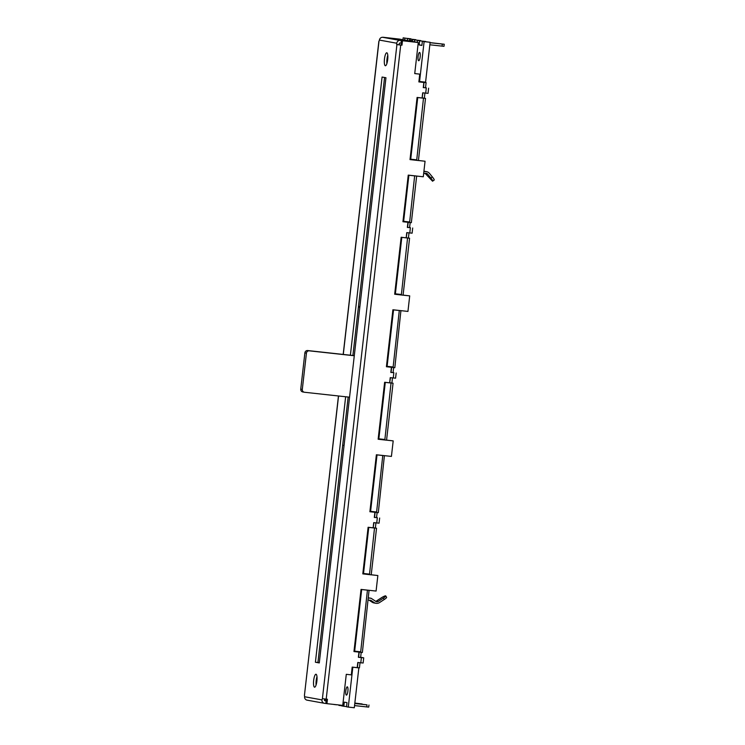 <?xml version="1.0" encoding="UTF-8"?>
<svg xmlns="http://www.w3.org/2000/svg" width="745" height="745" viewBox="0 0 745 745"><rect width="100%" height="100%" fill="white"/><g stroke="black" fill="none" stroke-linecap="round" stroke-linejoin="round"><path stroke-width="1.12" d="M387.791 55.27A6.519 1.639 -83.8 0 0 386.981 59.246A6.519 1.639 -83.8 0 0 386.888 63.539M384.467 58.976A6.519 1.639 96.2 0 1 386.795 52.793A6.519 1.639 96.2 0 1 387.698 59.563A6.519 1.639 96.2 0 1 385.379 65.746A6.519 1.639 96.2 0 1 384.467 58.976M359.816 307.229L358.42 306.977L384.569 77.489M401.527 43.257L399.823 43.042A0.522 0.503 -79.7 0 0 399.264 43.508L399.115 44.802L401.322 45.072L401.825 40.668L418.271 42.521L414.732 73.587L419.742 74.137L418.923 81.391L419.565 81.503L424.11 41.627L422.359 41.31L421.894 45.454L419.174 44.961L419.649 40.826L417.451 40.426L417.237 42.325M324.587 698.94L324.447 700.16A0.522 0.503 -79.7 0 0 324.857 700.728A0.522 0.503 -79.7 0 1 324.857 700.728L326.599 700.952M319.307 662.761L317.919 662.51L342.672 445.249L344.06 445.501M316.988 676.711A6.519 1.639 -83.8 0 0 316.169 680.688A6.519 1.639 -83.8 0 0 316.085 684.981M338.547 395.986L304.435 695.392L304.612 696.752L321.942 699.89L322.408 698.652L396.927 44.588L396.759 43.229L379.428 40.09L378.963 41.329L343.287 354.443M316.895 681.005A6.519 1.639 96.2 0 1 314.576 687.188A6.519 1.639 96.2 0 1 313.664 680.418A6.519 1.639 96.2 0 1 315.992 674.234A6.519 1.639 96.2 0 1 316.895 681.005M345.652 396.759L315.405 662.231L319.288 662.938L385.957 77.741L382.083 77.042L350.383 355.225M399.115 44.802L396.61 44.523M401.08 43.182L401.369 40.593L400.121 40.453A3.129 3.027 100.3 0 0 396.759 43.229M379.428 40.09A3.129 3.027 -79.7 0 1 382.79 37.315L399.488 39.113L417.535 42.381L401.369 40.593M401.434 43.247L401.732 40.658M382.949 37.25L399.394 39.103L382.939 37.325M414.518 41.841L414.732 39.932L412.534 39.532L412.32 41.441M414.732 73.541L419.742 74.137M396.927 44.588L400.717 45.054L326.198 699.117L327.446 699.257L326.943 703.662L342.747 705.394L346.285 674.318L351.305 674.868L352.189 667.101L357.2 667.65L357.796 662.473L360.803 662.799L361.39 657.621L363.718 657.835L361.232 657.379A2.607 0.652 96.2 0 1 361.223 657.369A2.607 0.652 96.2 0 1 361.232 657.379L361.223 657.369M341.704 705.273L341.629 705.888L343.827 706.279L344.302 702.144L347.012 702.628L346.546 706.772L348.288 707.089L352.832 667.213L352.189 667.101M336.749 704.733L338.966 704.975M333.043 704.332L334.011 704.435M404.693 40.053L404.908 38.153L403.166 37.837L402.943 39.736M409.657 40.463L409.825 39.038L407.627 38.638L407.403 40.547M419.612 52.439A4.172 1.052 96.2 0 1 420.18 56.741A4.172 1.052 96.2 0 1 418.681 60.736A4.172 1.052 96.2 0 1 418.671 60.727A4.172 1.052 96.2 0 1 418.103 56.434A4.172 1.052 96.2 0 1 419.593 52.439A4.172 1.052 96.2 0 1 419.612 52.439M347.328 686.834A4.172 1.052 96.2 0 1 347.896 691.127A4.172 1.052 96.2 0 1 346.406 695.122A4.172 1.052 96.2 0 1 346.388 695.122A4.172 1.052 96.2 0 1 345.82 690.82A4.172 1.052 96.2 0 1 347.31 686.834A4.172 1.052 96.2 0 1 347.328 686.834M424.017 81.997L423.383 87.603M422.359 41.31L430.126 42.288L425.581 82.164L419.565 81.503M417.451 40.426L425.646 41.673M412.534 39.532L420.729 40.779M407.627 38.638L415.822 39.895M403.166 37.837L410.905 39.001M357.209 667.585L358.848 667.874L354.303 707.75L348.288 707.089M418.429 160.51L425.06 161.237L423.29 176.77L414.648 175.848L409.657 221.991L403.632 221.33L408.884 175.243L408.241 175.122L416.269 175.997M402.933 221.684L407.943 222.28L402.933 221.731L408.241 175.122M407.943 222.28L407.357 227.458L410.206 227.542A2.607 0.652 96.2 0 1 410.206 227.542L410.197 227.542A2.607 0.652 96.2 0 0 410.178 227.542M412.004 233.157L406.761 232.636L406.174 237.813L401.155 237.264L394.673 294.228L401.071 294.964L401.136 294.461M408.996 232.878L408.409 238.009L409.573 238.214L403.082 295.178L409.713 295.877L407.943 311.419L400.922 310.646L394.822 367.685L392.811 367.462L392.876 366.968M386.413 366.689L391.423 367.285L386.413 366.736L392.894 309.771L400.922 310.646M391.423 367.285L390.836 372.463L393.686 372.547A2.607 0.652 96.2 0 1 393.686 372.547L393.677 372.547A2.607 0.652 96.2 0 0 393.658 372.547M395.483 378.162L390.24 377.64L389.654 382.818L384.634 382.269L378.143 439.233L384.55 439.969L384.616 439.466M386.562 440.155L393.192 440.882L391.423 456.415L384.401 455.651L378.302 512.69L376.29 512.467L376.346 511.964M369.892 511.694L374.903 512.29L369.883 511.74L376.374 454.776L384.401 455.651M374.903 512.29L374.316 517.468L377.166 517.552A2.607 0.652 96.2 0 1 377.156 517.552A2.607 0.652 96.2 0 1 377.166 517.552L377.156 517.552M378.963 523.158L373.72 522.645L373.133 527.823L368.114 527.274L362.806 573.883L369.213 574.609L369.269 574.116M371.224 574.805L377.855 575.531L376.085 591.064L369.064 590.301L362.368 652.508L360.366 652.294L360.422 651.791M353.959 651.512L358.969 652.108L353.959 651.558L361.036 589.416L369.064 590.301M358.969 652.108L358.382 657.286L361.39 657.621M400.717 45.054L401.974 45.194L402.468 40.789M418.923 81.391L418.858 81.903L423.877 82.453L423.281 87.631L426.14 87.714A2.607 0.652 96.2 0 1 426.14 87.714L426.121 87.714A2.607 0.652 96.2 0 0 426.112 87.714M427.937 93.33L422.694 92.808L422.108 97.995L417.088 97.446L410.011 159.588L416.418 160.315L416.474 159.812M354.015 651.046L354.657 651.158L361.679 589.537L361.036 589.416M362.862 573.361L363.513 573.482L368.766 527.395L368.114 527.274M369.948 511.219L370.591 511.34L377.026 454.888L376.374 454.776M378.209 438.721L378.851 438.833L385.286 382.39L384.634 382.269M386.469 366.214L387.111 366.335L393.546 309.883L392.894 309.771M394.729 293.716L395.372 293.828L401.806 237.385L401.155 237.264M402.989 221.209L403.632 221.33M410.067 159.067L410.719 159.188L417.74 97.558L417.088 97.446M424.92 93.06L424.343 98.182L425.507 98.396L418.42 160.538L416.418 160.315M415.254 160.11L410.011 159.542M416.027 160.25L415.384 160.128M403.082 295.178L401.071 294.964M399.907 294.759L394.673 294.191M400.689 294.89L400.037 294.778M409.573 238.214L407.562 238L401.397 294.489L395.372 293.828M406.183 237.748L406.984 232.663M408.409 238.009L406.397 237.785M401.806 237.385L407.822 238.046M408.092 221.814L407.45 227.421M406.854 232.645L406.276 237.757M407.58 227.439L408.176 222.252L409.34 222.457L409.396 221.963M410.169 222.55L409.592 227.653M416.651 176.071L411.342 222.681L409.34 222.457M408.884 175.243L414.909 175.894M423.989 82.257L426.112 82.648L425.516 87.835M361.195 652.378L360.617 657.49M360.021 662.715L359.435 667.837L357.432 667.613L358.01 662.491M375.946 522.888L375.368 528.009L376.532 528.224L371.215 574.833L369.213 574.609M377.128 512.56L376.542 517.663M392.475 377.883L391.889 383.005L393.053 383.219L386.562 440.183L384.55 439.969M393.649 367.555L393.062 372.658M368.598 597.872L371.15 598.291L368.579 598.011M368.347 600.079L370.833 600.358L374.083 602.537A5.215 5.047 100.3 0 0 379.531 602.565L384.224 599.52L383.377 598.114L378.395 601.345A2.607 2.524 -79.7 0 1 375.676 601.336L371.15 598.291M383.377 598.114A3.911 0.661 -31.1 0 0 385.752 595.925L386.599 597.322A3.911 0.661 148.9 0 1 384.224 599.52M385.752 595.925A3.911 0.661 -31.1 0 0 381.431 597.769L376.458 601.001L378.395 601.345M375.676 601.336A2.607 2.524 100.3 0 0 376.458 601.001M375.946 603.301L374.009 602.947A5.215 5.047 -79.7 0 1 372.146 602.193L369.138 600.172M423.924 171.192A5.215 5.047 -79.7 0 1 424.315 171.248L426.512 171.648A5.215 5.047 100.3 0 0 424.045 171.834L423.84 171.899M434.195 180.039L432.556 181.203L425.469 173.753A2.607 2.524 100.3 0 0 425.05 173.352M423.616 173.836L424.985 173.38A2.607 2.524 -79.7 0 1 427.667 174.153L430.88 178.046L432.342 176.9L429.446 173.38A5.215 5.047 100.3 0 0 426.512 171.648M432.342 176.9C434.009 178.977 434.558 180.029 434.009 180.057M432.556 181.203C433.059 181.128 432.5 180.076 430.88 178.046M401.313 310.721L399.301 310.497L393.137 366.996L387.111 366.335M393.546 309.883L399.562 310.544M425.525 87.789L423.29 87.584M423.877 82.453L418.867 81.857M418.271 42.521L401.825 40.668M326.943 703.662L326.301 703.541L326.794 699.192M360.617 657.444L358.382 657.248M377.855 575.531L371.224 574.758M368.049 574.414L362.815 573.836M376.551 517.617L374.316 517.421M393.192 440.882L386.571 440.109M383.386 439.764L378.153 439.187M393.071 372.612L390.836 372.416M409.713 295.877L403.092 295.104M409.592 227.616L407.357 227.411M425.06 161.237L418.429 160.464M410.719 159.188L416.734 159.849L423.495 98.172L425.507 98.396M417.74 97.558L423.756 98.219M422.117 97.93L422.918 92.836M424.343 98.182L422.331 97.958M422.788 92.827L422.201 97.94M423.514 87.612L423.97 82.397M426.112 82.648L424.101 82.425M404.908 38.153L410.923 38.805M409.825 39.038L415.84 39.699M414.732 39.932L420.757 40.593M419.649 40.826L425.665 41.478M419.174 44.961L421.912 45.268M424.11 41.627L430.126 42.288M304.435 695.392L338.454 395.977M321.942 699.89A3.129 3.027 100.3 0 0 324.392 703.299L307.061 700.151A3.129 3.027 -79.7 0 1 304.612 696.752M324.531 699.443L326.72 699.844M326.301 703.541L324.596 703.327A3.129 3.027 100.3 0 1 324.392 703.299M325.844 703.466L326.142 700.868M326.208 703.531L326.506 700.933M326.198 699.117L322.408 698.652M358.475 306.502L359.882 306.651M358.42 306.977L352.897 355.495M348.166 397.038L342.672 445.249M302.964 391.982A2.607 2.524 -79.7 0 1 300.747 389.113L304.882 352.86A2.607 2.524 -79.7 0 1 307.685 350.55L354.294 355.644M354.285 355.756L309.24 350.83A2.607 2.524 100.3 0 0 306.437 353.149L302.302 389.393A2.607 2.524 100.3 0 0 304.519 392.261L349.563 397.187M315.405 662.231L317.919 662.51M401.974 45.194L401.322 45.072M362.135 704.23L354.834 703.168M354.844 703.075L362.172 703.969M334.002 704.5L336.74 704.798M354.555 705.589L366.782 706.921L367.015 704.854L354.788 703.513M354.797 703.42L367.015 704.854M368.961 705.031L368.719 707.098L366.782 706.921M338.919 705.394L341.657 705.692M343.827 706.279L346.565 706.586M352.832 667.213L358.848 667.874M363.038 662.985L360.803 662.799M354.657 651.158L360.682 651.819L367.443 590.142L369.446 590.366M359.118 651.652L358.475 657.258M357.879 662.482L357.432 667.613M358.606 657.267L359.202 652.08L360.366 652.294M361.679 589.537L367.704 590.198M368.822 574.544L368.179 574.423M376.532 528.224L374.521 528L369.529 574.144L363.513 573.482M373.143 527.758L373.943 522.664M375.368 528.009L373.357 527.795M368.766 527.395L374.782 528.047M375.052 511.824L374.409 517.43M373.813 522.655L373.226 527.767M374.539 517.44L375.126 512.253L376.29 512.467M384.793 455.716L382.781 455.502L376.607 511.992L370.591 511.34M384.169 439.895L383.517 439.774M377.026 454.888L383.042 455.549M393.053 383.219L391.041 382.995L384.876 439.494L378.851 438.833M389.663 382.753L390.464 377.668M391.889 383.005L389.877 382.79M385.286 382.39L391.302 383.042M391.572 366.819L390.929 372.425M390.333 377.65L389.756 382.762M391.06 372.444L391.647 367.257L392.811 367.462M408.809 40.807A2.607 2.524 -79.7 0 1 410.402 40.435L412.413 40.649M429.846 44.784L442.074 46.125L442.306 44.048L430.079 42.716M442.306 44.048L444.253 44.234L444.011 46.302L442.074 46.125M430.089 42.623L444.253 44.234M412.385 40.835A2.607 2.524 100.3 0 0 411.138 41.226M382.79 37.315L400.121 40.453M409.778 232.971L410.365 227.784M393.258 377.966L393.844 372.789M376.728 522.971L377.324 517.794M425.702 93.144L426.298 87.966M372.146 602.193L374.083 602.537M427.667 174.153L425.469 173.753M307.685 350.55L309.24 350.83M306.437 353.149L304.882 352.86M300.747 389.113L302.302 389.393M410.402 40.435L412.395 40.789M428.04 93.358L428.626 88.18M343.184 354.434L378.86 41.301M304.342 392.233L302.796 391.954M363.132 663.013L363.718 657.835M395.586 378.181L396.172 373.003M379.065 523.186L379.652 518.008M412.106 233.176L412.693 227.998"/></g></svg>
